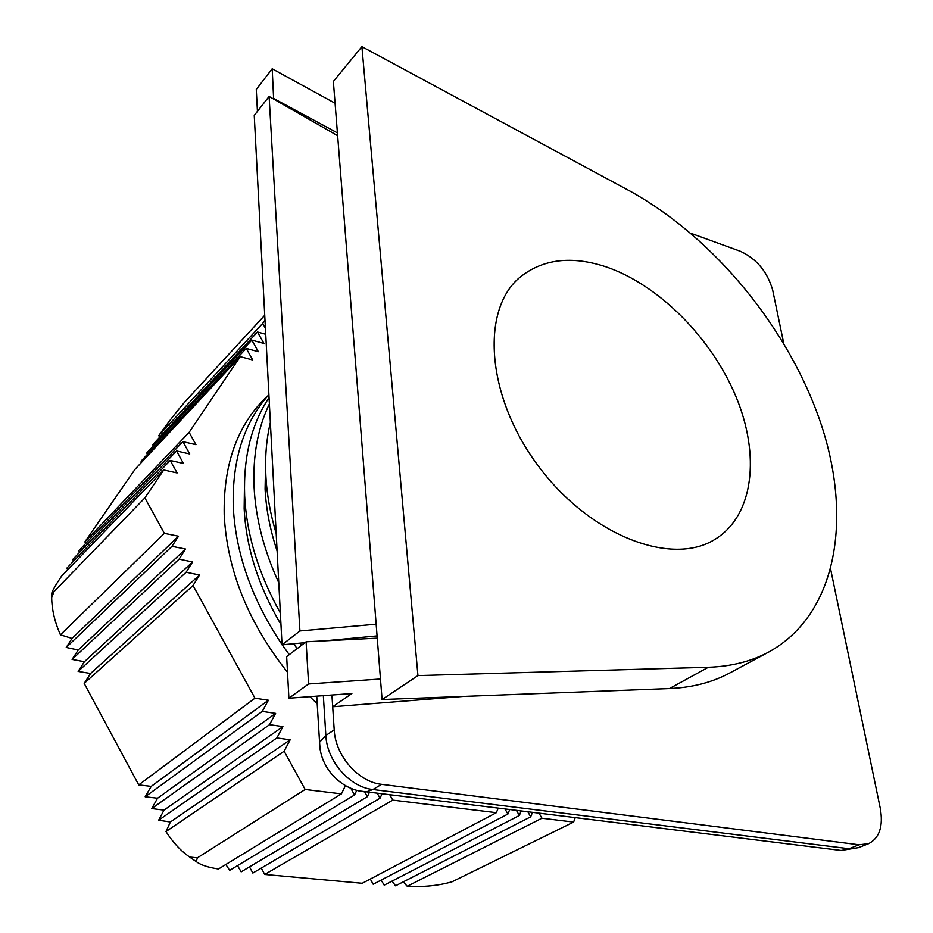 <?xml version="1.0" encoding="UTF-8"?>
<svg xmlns="http://www.w3.org/2000/svg" width="933" height="933" viewBox="0 0 933 933"><rect width="100%" height="100%" fill="white"/><g stroke="black" fill="none" stroke-linecap="round" stroke-linejoin="round"><path stroke-width="1.4" d="M304.939 642.685L282.034 644.831L299.913 630.965L376.151 624.212L333.361 81.451L361.899 46.65L417.949 675.585L708.299 667.27C731.075 666.524 751.228 661.45 768.734 652.039C836.784 614.52 852.517 519.448 821.367 424.958C789.819 330.084 715.413 238.568 630.37 191.312L361.899 46.65M376.151 624.212L382.087 699.528L669.474 688.554C692.099 687.598 712.194 682.408 729.734 672.996L768.734 652.039M382.087 699.528L417.949 675.585M606.252 266.92C659.025 284.985 711.506 338.014 735.927 396.513C760.313 454.907 753.922 514.923 715.646 538.924C672.565 567.019 590.496 536.183 538.633 466.407C486.303 396.968 480.297 310.118 519.879 277.334C542.784 258.942 571.567 255.467 606.252 266.92M377.072 635.921L324.346 640.866M282.034 644.831L254.243 115.424L269.112 96.437L299.913 630.965M337.641 135.693L269.112 96.437M359.497 790.974L841.111 850.453L858.582 847.619L841.111 850.453L833.647 849.531M316.742 696.135L319.564 742.271C319.622 767.579 341.14 790.519 366.156 791.942L372.943 789.528C349.77 787.265 326.912 761.095 325.85 735.472L319.564 742.271L319.996 747.881M690.886 233.297L740.277 251.257C756.651 258.814 767.462 271.818 772.711 290.245L783.697 343.192M830.743 569.713L880.285 808.305C883.399 826.288 879.492 838.079 868.588 843.677L859.071 844.773L849.077 848.727L372.943 789.528L381.609 784.338C358.342 782.017 335.332 755.648 334.201 729.886L325.85 735.472L323.343 695.645M462.908 696.45L332.696 706.759L331.926 695.015L334.201 729.886M381.609 784.338L859.071 844.773M266.01 397.388C237.262 425.436 223.325 464.517 224.2 514.643C227.011 569.911 248.12 622.463 287.516 672.285M309.768 696.659L317.208 703.692M268.902 394.636C244.038 422.509 232.165 459.677 233.25 506.129C235.536 553.257 251.793 599.394 282.011 644.54M282.209 644.82L289.253 654.639M244.446 486.583L244.154 508.473C246.055 547.379 258.324 586.052 280.961 624.469M293.615 643.747L297.161 648.61M269.054 397.598C251.513 424.049 243.373 456.657 244.644 495.435C246.534 534.574 258.441 573.76 280.367 613.004M299.913 643.152L301.499 645.309M269.38 403.942C257.916 427.687 252.808 455.246 254.056 486.606C255.595 518.13 263.829 550.167 278.769 582.717M265.613 462.115L265.089 489.055C266.103 509.231 270.115 529.874 277.101 550.995M270.36 422.544C266.453 438.976 264.96 456.622 265.858 475.48C266.815 494.362 270.267 513.721 276.191 533.548M332.696 706.759L351.881 693.534L288.903 698.211L286.664 656.61L306.094 641.799L377.247 638.149M257.438 111.33L256.272 89.451L272.191 68.785L335.087 103.248M273.649 99.038L272.191 68.785M288.903 698.211L308.59 683.959L306.094 641.799M337.419 132.894L273.964 98.641M380.466 679.002L308.59 683.959M348.067 639.641L347.997 638.65M264.984 320.007L262.686 323.413L265.415 328.241M265.73 334.271L257.461 331.973L263.922 343.437L251.817 340.113L258.324 351.683L246.23 348.394L252.75 359.998L240.248 356.651L189.131 432.352L195.953 444.691L182.903 441.636L189.726 453.986L176.559 450.966L183.451 463.456L170.203 460.447L177.095 472.949L163.742 469.964L144.872 497.895L164.36 533.349L178.518 536.218L171.975 546.33L185.55 549.036L179.089 559.159L192.583 561.969L186.122 572.267L199.569 575.008L193.038 585.516L254.966 698.176L268.389 700.228L262.266 711.389L275.608 713.372L269.532 724.661L282.921 726.597L276.856 737.933L290.151 739.799L284.133 751.228L305.161 789.481L341.408 793.878L345.432 785.633M350.82 788.257L354.528 794.998L356.779 790.309M364.78 792.024L367.345 796.677L369.41 792.339M377.305 793.318L380.011 798.216L382.04 793.901M389.842 794.858L392.746 800.117L496.344 812.69L498.175 808.211M505.068 809.051L507.89 814.066L509.686 809.622M516.485 810.462L519.343 815.489L521.115 811.034M527.891 811.862L530.69 816.83L532.428 812.421M539.111 813.249L541.921 818.229L573.608 822.078L575.229 817.693M384.233 885.137L519.343 815.489L384.209 885.137L381.142 880.099M507.89 814.066L373.188 884.239L370.319 879.038M496.344 812.69L362.249 883.283L264.727 874.454L261.275 868.063M380.011 798.216L252.831 873.043L249.484 866.885M276.856 737.933L158.657 820.212L163.998 810.124L151.717 808.573L157.56 798.216L145.163 796.782L151.216 786.379L138.725 784.898L84.18 683.376L90.583 673.474L78.127 671.398L84.425 661.695L72.086 659.421L78.22 650.021L66.231 647.444L72.039 638.429L60.412 634.813C54.779 622.089 51.863 609.727 51.677 597.75L53.962 591.65L51.735 593.4C52.131 591.09 55.362 585.388 61.45 576.302L163.742 469.964M85.731 543.449L84.88 541.863L135.157 469.159L240.248 356.651M153.257 446.021L152.767 444.656L257.461 331.973M159.415 437.495L158.913 435.384C167.275 423.582 175.905 412.456 184.792 401.983L264.727 315.296M158.913 435.384L262.686 323.413M251.817 340.113L146.773 452.983L147.391 454.383M246.23 348.394L141.081 461.159L141.641 462.232M84.88 541.863L189.131 432.352M182.903 441.636L78.792 550.715L79.62 552.278M176.582 450.942L72.774 559.438L176.559 450.966M73.567 561.176L72.751 559.462M170.203 460.447L66.954 568.069L67.677 569.818M144.872 497.895L53.962 591.65M72.039 638.429L178.518 536.218M60.412 634.813L164.36 533.349M171.975 546.33L66.231 647.444M78.22 650.021L185.55 549.036M179.089 559.159L72.086 659.421M84.425 661.695L192.583 561.969M78.127 671.398L186.122 572.267M90.583 673.474L199.569 575.008M193.038 585.516L84.18 683.376M138.725 784.898L254.966 698.176M151.216 786.379L268.389 700.228M262.266 711.389L145.163 796.782M157.56 798.216L275.608 713.372M151.741 808.596L269.532 724.661L151.717 808.573M163.998 810.124L282.921 726.597M354.528 794.998L229.658 870.349L225.856 864.483M341.408 793.878L218.474 868.996C208.082 867.422 200.677 864.961 196.233 861.625L197.376 857.835L189.667 857.054C180.897 851.036 173.002 842.534 165.981 831.56L170.377 821.996L158.657 820.212M170.377 821.996L290.151 739.799M284.133 751.228L165.981 831.56M197.376 857.835L305.161 789.481M367.345 796.677L241.157 871.842L237.518 865.602M392.746 800.117L264.727 874.454M541.921 818.229L407.231 886.268L403.266 881.86M392.093 881.09L395.534 885.814L530.69 816.83M573.608 822.078L452.027 881.802C438.393 885.685 423.465 887.178 407.231 886.268M669.474 688.554L708.299 667.27M858.582 847.619L868.588 843.677M517.733 279.294L519.879 277.334M51.677 597.761L51.735 593.4M196.222 861.637L189.656 857.065"/></g></svg>
